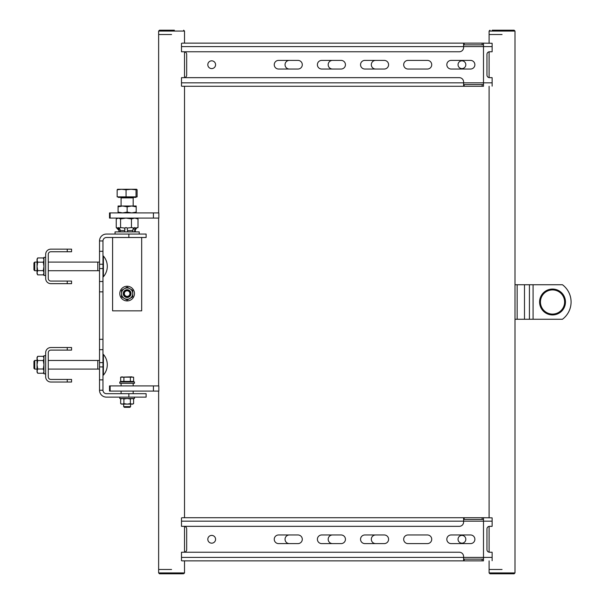 <?xml version="1.0" encoding="UTF-8"?>
<svg xmlns="http://www.w3.org/2000/svg" width="604" height="604" viewBox="0 0 604 604"><rect width="100%" height="100%" fill="white"/><g stroke="black" fill="none" stroke-linecap="round" stroke-linejoin="round"><path stroke-width="0.91" d="M146.115 234.05L146.115 237.5L106.425 237.5A3.45 3.45 0 0 0 102.974 240.951L102.974 264.25L99.524 264.25L99.524 240.951A6.901 6.901 0 0 1 106.425 234.05L146.115 234.05M128.856 393.68L146.115 393.68L146.115 397.13L128.856 397.13L128.856 393.68L106.425 393.68A3.45 3.45 0 0 1 102.974 390.229L99.524 390.229L99.524 264.25M99.524 390.229A6.901 6.901 0 0 0 106.425 397.13L128.856 397.13M99.524 268.561L102.974 268.561L102.974 264.25M102.974 268.561L102.974 291.86L99.524 291.86M99.524 339.32L102.974 339.32L102.974 291.86M102.974 339.32L102.974 362.619L99.524 362.619M99.524 366.93L102.974 366.93L102.974 362.619M102.974 366.93L102.974 390.229M99.524 251.309L102.974 251.309M102.974 281.509L99.524 281.509M99.524 349.671L102.974 349.671M102.974 379.871L99.524 379.871M141.676 237.5L141.676 310.841L112.593 310.841L112.593 237.5M120.324 231.891L119.954 229.09L118.852 228.07L120.573 227.587L124.915 228.07A1.51 1.502 90 0 1 127.127 228.07L127.686 231.891M124.688 231.891L124.915 228.07M119.131 230.585L116.247 227.587L117.976 228.07L118.762 229.09L119.131 231.891M117.644 218.089L116.247 218.935L118.414 218.089L120.573 218.935L126.017 218.089L131.461 218.935L131.461 227.587L134.073 228.07L133.008 229.09L132.684 231.891M131.461 227.587L127.127 228.07M117.976 228.07A1.51 0.596 90 0 1 118.414 227.58A1.51 0.596 90 0 1 118.852 228.07M120.573 218.935L120.573 227.587M116.247 218.935L116.247 227.587M134.496 231.891L135.402 228.07A1.51 0.906 90 0 0 134.737 227.58A1.51 0.906 90 0 0 134.073 228.07M135.402 228.07L138.014 227.587L138.014 218.935L134.737 218.089L131.461 218.935M134.496 230.585L135.334 230.585C134.549 230.698 137.259 226.938 137.463 227.708L138.014 227.587M138.014 218.935L136.625 218.089M132.684 231.498L133.25 231.891M115.054 234.05L115.054 231.891L139.214 231.891L139.214 234.05M118.074 206.817L122.604 206.009L127.134 206.817L127.134 212.102L122.604 212.91L118.074 212.102L118.074 206.009L122.604 206.009L120.453 206.009L121.094 206.009L121.094 197.893L120.573 197.38M121.094 197.893L133.174 197.893L133.174 206.009L133.816 206.009L131.664 206.009L136.194 206.009L136.194 206.817L131.664 206.009L127.134 206.817M122.604 206.009L131.664 206.009M118.074 212.102L118.074 212.91M127.134 212.102L131.664 212.91L136.194 212.102L136.194 206.817M136.194 212.102L136.194 212.91M133.174 393.68L133.174 391.09M133.174 385.911L133.174 383.321M121.094 393.68L121.094 391.09M121.094 385.911L121.094 383.321M136.278 196.859L135.975 197.38L118.286 197.38L117.991 196.859M137.116 196.859L126.055 196.859L126.055 189.799L131.045 189.271L136.036 189.799L136.579 189.271L137.116 189.799L137.116 196.859M126.055 189.799L121.6 189.271L117.146 189.799L117.146 196.859L126.055 196.859M136.67 189.286L137.116 189.799M136.036 196.859L136.036 189.799M117.146 189.799L117.689 189.271M136.579 189.271L117.599 189.286M126.629 290.169A3.45 3.45 0 0 0 123.722 294.095A3.45 3.45 0 0 0 127.64 297.002A3.45 3.45 0 0 0 130.547 293.083A3.45 3.45 0 0 0 126.629 290.169M126.727 290.826A2.786 2.786 0 0 0 124.371 293.997A2.786 2.786 0 0 0 127.542 296.345A2.786 2.786 0 0 0 129.89 293.182A2.786 2.786 0 0 0 126.727 290.826M134.443 294.156A7.331 7.331 0 0 0 127.701 286.273A7.331 7.331 0 0 0 119.818 293.023A7.331 7.331 0 0 0 126.568 300.898A7.331 7.331 0 0 0 134.443 294.156M131.015 293.589A3.881 3.881 0 0 1 127.134 297.462A3.881 3.881 0 0 1 123.254 293.589A3.881 3.881 0 0 1 127.134 289.709A3.881 3.881 0 0 1 131.015 293.589M124.326 288.727A5.61 5.61 0 0 0 124.326 298.444A5.61 5.61 0 0 0 132.744 293.589A5.61 5.61 0 0 0 124.326 288.727L121.525 290.35L121.525 296.828L127.134 300.06L132.744 296.828L132.744 290.35L127.134 287.111L124.326 288.727M130.585 406.651L123.684 406.651L124.341 407.315L129.92 407.315L130.585 406.651L130.585 404.121M133.612 381.426L123.895 381.426L123.895 377.168L133.612 377.168L133.612 381.426M123.895 377.168L120.657 377.168L120.657 381.426L123.895 381.426M131.989 376.851L120.657 377.168M130.373 381.426L130.373 377.168M121.6 376.911L122.28 376.851M127.134 381.947L134.465 381.947L134.465 383.321L119.796 383.321L119.796 381.947L127.134 381.947M119.796 397.13L119.796 398.512L134.465 398.512L134.465 397.13M130.373 403.615L131.989 404.121L133.612 403.615L132.744 404.121L121.525 404.121L120.657 403.615L120.657 399.01L122.28 398.512L123.895 399.01L127.134 398.512L130.373 399.01L130.373 403.615L127.134 404.121L123.895 403.615L123.895 399.01M123.895 403.615L122.28 404.121L120.657 403.615M121.51 398.632L122.28 398.512M132.812 403.985L133.612 403.615L133.612 399.01L131.989 398.512L130.373 399.01M171.574 569.489L158.633 569.489L171.574 569.489M171.574 34.511L158.633 34.511L171.574 34.511M110.139 385.911L110.139 391.09L109.513 391.09L109.513 385.911L158.829 385.911L158.829 391.09L153.431 391.09L153.431 385.911M110.139 391.09L153.431 391.09M110.139 212.91L110.139 218.089L109.513 218.089L109.513 212.91L158.829 212.91L158.829 218.089L153.431 218.089L153.431 212.91M110.139 218.089L153.431 218.089M215.583 539.289A3.881 3.881 0 0 0 211.694 535.401A3.881 3.881 0 0 0 207.814 539.289A3.881 3.881 0 0 0 211.694 543.17A3.881 3.881 0 0 0 215.583 539.289M427.413 543.6A4.311 4.311 0 0 0 431.724 539.289A4.311 4.311 0 0 0 427.413 534.97L407.994 534.97A4.311 4.311 0 0 0 403.683 539.289A4.311 4.311 0 0 0 407.994 543.6L427.413 543.6M470.554 543.6A4.311 4.311 0 0 0 474.872 539.289A4.311 4.311 0 0 0 470.554 534.97L451.143 534.97A4.311 4.311 0 0 0 446.824 539.289A4.311 4.311 0 0 0 451.143 543.6L470.554 543.6M384.272 543.6A4.311 4.311 0 0 0 388.583 539.289A4.311 4.311 0 0 0 384.272 534.97L364.854 534.97A4.311 4.311 0 0 0 360.543 539.289A4.311 4.311 0 0 0 364.854 543.6L384.272 543.6M341.124 543.6A4.311 4.311 0 0 0 345.443 539.289A4.311 4.311 0 0 0 341.124 534.97L321.713 534.97A4.311 4.311 0 0 0 317.394 539.289A4.311 4.311 0 0 0 321.713 543.6L341.124 543.6M297.983 543.6A4.311 4.311 0 0 0 302.294 539.289A4.311 4.311 0 0 0 297.983 534.97L278.572 534.97A4.311 4.311 0 0 0 274.254 539.289A4.311 4.311 0 0 0 278.572 543.6L297.983 543.6M463.6 519.538L464.151 519.44L464.151 517.711L182.242 517.711L464.151 517.711L463.6 517.907L463.6 521.169L181.494 521.169L181.494 526.341L459.289 526.341A4.311 4.311 0 0 0 463.6 522.03L463.6 521.169L483.494 521.169L483.494 557.409L463.6 557.409L463.6 556.541A4.311 4.311 0 0 0 459.289 552.23L181.494 552.23L181.494 557.409L463.6 557.409L463.6 560.671L464.151 560.859L464.151 559.13L463.6 559.04M184.514 552.192A2.59 2.59 0 0 0 186.674 549.64L186.674 528.93A2.59 2.59 0 0 0 184.514 526.378M483.494 559.13L483.494 560.859L482.128 560.859L482.128 559.13L483.494 559.13L483.494 557.409L492.124 557.409L492.124 560.716M482.128 560.859L182.242 560.859L181.494 560.716L181.494 557.409M482.128 559.13L464.151 559.13M483.494 517.711L492.124 517.855L492.124 521.169L483.494 521.169L483.494 519.44L482.128 519.44L482.128 517.711L483.494 517.711L483.494 519.44M181.494 521.169L181.494 517.855M464.151 519.44L482.128 519.44M464.151 517.711L482.128 517.711M215.583 64.711A3.881 3.881 0 0 0 211.694 60.83A3.881 3.881 0 0 0 207.814 64.711A3.881 3.881 0 0 0 211.694 68.599A3.881 3.881 0 0 0 215.583 64.711M427.413 69.03A4.311 4.311 0 0 0 431.724 64.711A4.311 4.311 0 0 0 427.413 60.4L407.994 60.4A4.311 4.311 0 0 0 403.683 64.711A4.311 4.311 0 0 0 407.994 69.03L427.413 69.03M470.554 69.03A4.311 4.311 0 0 0 474.872 64.711A4.311 4.311 0 0 0 470.554 60.4L451.143 60.4A4.311 4.311 0 0 0 446.824 64.711A4.311 4.311 0 0 0 451.143 69.03L470.554 69.03M384.272 69.03A4.311 4.311 0 0 0 388.583 64.711A4.311 4.311 0 0 0 384.272 60.4L364.854 60.4A4.311 4.311 0 0 0 360.543 64.711A4.311 4.311 0 0 0 364.854 69.03L384.272 69.03M341.124 69.03A4.311 4.311 0 0 0 345.443 64.711A4.311 4.311 0 0 0 341.124 60.4L321.713 60.4A4.311 4.311 0 0 0 317.394 64.711A4.311 4.311 0 0 0 321.713 69.03L341.124 69.03M297.983 69.03A4.311 4.311 0 0 0 302.294 64.711A4.311 4.311 0 0 0 297.983 60.4L278.572 60.4A4.311 4.311 0 0 0 274.254 64.711A4.311 4.311 0 0 0 278.572 69.03L297.983 69.03M463.6 44.96L464.151 44.87L464.151 43.141L182.242 43.141L464.151 43.141L463.6 43.329L463.6 46.591L181.494 46.591L181.494 51.77L459.289 51.77A4.311 4.311 0 0 0 463.6 47.459L463.6 46.591L483.494 46.591L483.494 82.831L463.6 82.831L463.6 81.97A4.311 4.311 0 0 0 459.289 77.659L181.494 77.659L181.494 82.831L463.6 82.831L463.6 86.093L464.151 86.289L464.151 84.56L463.6 84.462M184.514 77.622A2.59 2.59 0 0 0 186.674 75.07L186.674 54.36A2.59 2.59 0 0 0 184.514 51.808M483.494 84.56L483.494 86.289L482.128 86.289L482.128 84.56L483.494 84.56L483.494 82.831L492.124 82.831L492.124 86.145M482.128 86.289L182.242 86.289L181.494 86.145L181.494 82.831M482.128 84.56L464.151 84.56M483.494 43.141L492.124 43.284L492.124 46.591L483.494 46.591L483.494 44.87L482.128 44.87L482.128 43.141L483.494 43.141L483.494 44.87M181.494 46.591L181.494 43.284M464.151 44.87L482.128 44.87M464.151 43.141L482.128 43.141M502.052 34.511L489.104 34.511L502.052 34.511M502.052 569.489L489.104 569.489L502.052 569.489M458.043 64.711A3.881 3.881 0 0 1 461.924 60.83A3.881 3.881 0 0 1 465.812 64.711A3.881 3.881 0 0 1 461.924 68.599A3.881 3.881 0 0 1 458.043 64.711M289.354 60.4A4.311 4.311 0 0 0 285.043 64.711A4.311 4.311 0 0 0 289.354 69.03M332.494 60.4A4.311 4.311 0 0 0 328.183 64.711A4.311 4.311 0 0 0 332.494 69.03M375.643 60.4A4.311 4.311 0 0 0 371.324 64.711A4.311 4.311 0 0 0 375.643 69.03M492.124 46.591L492.124 51.77L489.534 51.77A2.59 2.59 0 0 0 486.952 54.36L486.952 75.07A2.59 2.59 0 0 0 489.534 77.659L492.124 77.659L492.124 82.831M190.124 43.148L455.756 43.141M458.043 539.289A3.881 3.881 0 0 1 461.924 535.401A3.881 3.881 0 0 1 465.812 539.289A3.881 3.881 0 0 1 461.924 543.17A3.881 3.881 0 0 1 458.043 539.289M289.354 534.97A4.311 4.311 0 0 0 285.043 539.289A4.311 4.311 0 0 0 289.354 543.6M332.494 534.97A4.311 4.311 0 0 0 328.183 539.289A4.311 4.311 0 0 0 332.494 543.6M375.643 534.97A4.311 4.311 0 0 0 371.324 539.289A4.311 4.311 0 0 0 375.643 543.6M492.124 521.169L492.124 526.341L489.534 526.341A2.59 2.59 0 0 0 486.952 528.93L486.952 549.64A2.59 2.59 0 0 0 489.534 552.23L492.124 552.23L492.124 557.409M190.124 517.719L455.756 517.711M562.452 284.741A21.57 21.57 0 0 1 562.452 319.259L533.083 319.259L533.083 284.741L562.452 284.741M514.993 319.259L533.083 319.259M524.483 319.259L524.483 284.741L529.429 284.741L529.429 319.259M514.993 284.741L524.483 284.741M533.083 284.741L529.429 284.741M552.524 289.92A12.08 12.08 0 0 0 540.444 302A12.08 12.08 0 0 0 552.524 314.08A12.08 12.08 0 0 0 564.604 302A12.08 12.08 0 0 0 552.524 289.92M552.524 314.941A12.941 12.941 0 0 1 539.583 302A12.941 12.941 0 0 1 552.524 289.059A12.941 12.941 0 0 1 565.472 302A12.941 12.941 0 0 1 552.524 314.941M514.132 573.8L514.993 572.939L489.104 572.939L489.972 573.8L514.132 573.8L495.423 573.8M182.816 573.8L159.494 573.8L182.816 573.8M492.2 30.2L514.132 30.2L492.2 30.2M174.39 30.2L159.494 30.2L174.39 30.2M67.248 251.74L67.248 249.15L71.566 249.15L71.566 251.74L50.857 251.74A2.59 2.59 0 0 0 48.267 254.329L48.267 278.489A2.59 2.59 0 0 0 50.857 281.079L71.566 281.079L71.566 283.661L67.248 283.661L67.248 281.079M67.248 249.15L50.857 249.15A5.179 5.179 0 0 0 45.678 254.329L45.678 278.489A5.179 5.179 0 0 0 50.857 283.661L67.248 283.661M67.248 350.101L67.248 347.519L71.566 347.519L71.566 350.101L50.857 350.101A2.59 2.59 0 0 0 48.267 352.691L48.267 376.851A2.59 2.59 0 0 0 50.857 379.44L71.566 379.44L71.566 382.03L67.248 382.03L67.248 379.44M67.248 347.519L50.857 347.519A5.179 5.179 0 0 0 45.678 352.691L45.678 376.851A5.179 5.179 0 0 0 50.857 382.03L67.248 382.03M102.974 256.051L103.405 256.051L103.405 276.76A15.749 15.749 0 0 0 103.405 256.051M102.974 276.76L103.405 276.76M34.738 262.091L34.738 270.72L33.945 269.928L33.945 262.883L34.738 262.091L37.048 262.091M48.267 262.091L97.795 262.091L97.795 270.72L99.524 270.72M34.738 270.72L37.048 270.72M48.267 270.72L97.795 270.72M97.795 262.091L99.524 262.091M45.678 275.469L43.956 275.469L43.956 257.349L45.678 257.349M37.705 257.938L37.048 260.052L37.705 262.174L37.048 266.409L37.705 270.645L37.048 272.759L37.705 274.873L37.048 273.74L37.048 259.071L37.705 257.938L43.299 257.938L43.956 260.052L43.299 262.174L43.956 266.409L43.299 270.645L43.956 272.759L43.299 274.873L37.705 274.873L37.169 273.62M37.705 270.645L43.299 270.645M43.956 272.759L43.299 274.873L43.956 273.74M37.705 262.174L43.299 262.174M102.974 354.42L103.405 354.42L103.405 375.129A15.749 15.749 0 0 0 103.405 354.42M102.974 375.129L103.405 375.129M34.738 360.46L34.738 369.089L33.945 368.297L33.945 361.252L34.738 360.46L37.048 360.46M48.267 360.46L97.795 360.46L97.795 369.089L99.524 369.089M34.738 369.089L37.048 369.089M48.267 369.089L97.795 369.089M97.795 360.46L99.524 360.46M45.678 373.831L43.956 373.831L43.956 355.711L45.678 355.711M43.956 372.109L43.299 373.242L37.705 373.242L37.048 372.109L37.048 357.44L37.705 356.307L43.299 356.307L43.956 358.421L43.299 360.535L43.956 364.771L43.299 369.006L43.956 371.128L43.518 372.827M37.048 371.128L37.705 373.242L37.048 371.128L37.705 369.006L43.299 369.006M37.705 356.307L37.048 358.421L37.705 360.535L43.299 360.535M37.705 360.535L37.048 364.771L37.705 369.006M128.856 237.5L128.856 234.05M102.974 240.951L99.524 240.951M124.688 230.585L120.324 230.585M132.684 230.585L127.686 230.585M124.643 229.09L125.051 229.09M134.813 229.09L133.008 229.09M118.762 229.09L119.954 229.09M517.16 319.259L517.16 284.741M159.494 573.8L158.633 572.939L184.514 572.939L184.514 560.859M514.132 30.2L514.993 31.061L489.104 31.061L489.104 43.141M184.514 43.141L184.514 31.061L158.633 31.061L159.494 30.2M118.935 230.585L118.935 231.891M135.334 230.585L135.334 231.891M133.174 197.893L133.688 197.38M132.148 381.947L132.45 381.426M123.684 404.121L123.684 406.651M122.114 381.947L121.819 381.426M132.744 398.512L133.612 399.01M121.525 398.512L120.657 399.01M158.633 572.939L158.633 391.09M158.633 385.911L158.633 218.089M158.633 212.91L158.633 31.061M184.514 552.23L184.514 526.341M184.514 517.711L184.514 86.289M184.514 77.659L184.514 51.77M514.993 31.061L514.993 572.939M489.104 51.808L489.104 77.622M489.104 86.289L489.104 517.711M489.104 526.378L489.104 552.192M489.104 560.859L489.104 572.939M184.514 572.939L183.654 573.8M489.104 31.061L489.972 30.2M184.514 31.061L183.654 30.2M43.956 259.071L43.299 257.938L43.956 259.071M43.956 357.44L43.299 356.307"/></g></svg>
